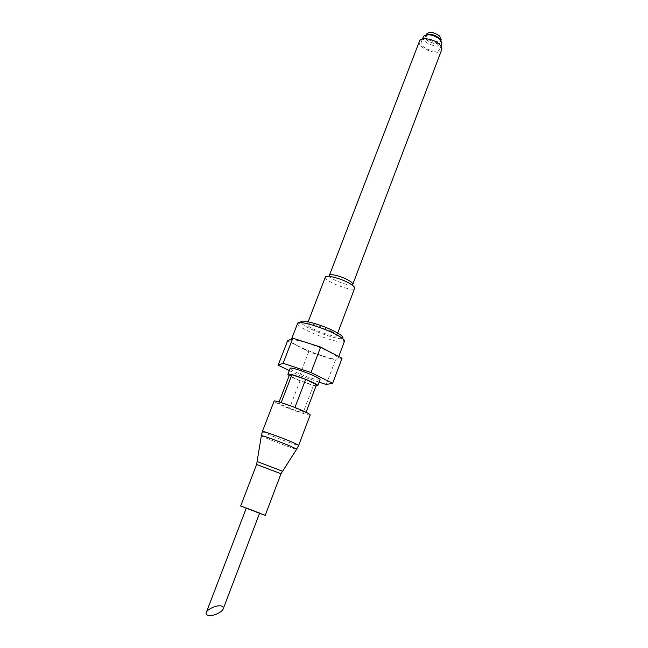 <?xml version="1.0" encoding="UTF-8"?>
<svg xmlns="http://www.w3.org/2000/svg" width="648" height="648" viewBox="0 0 648 648"><rect width="100%" height="100%" fill="white"/><g stroke="black" fill="none" stroke-linecap="round" stroke-linejoin="round"><path stroke-width="0.49" stroke-dasharray="3.24 2.43" d="M257.062 512.495L246.272 508.17L257.062 512.495M297.643 323.312L297.74 324.097L301.118 322.55C302.673 327.361 338.045 340.864 342.419 338.313L343.902 341.731L344.501 341.213M332.092 331.614C323.619 326.876 307.338 322.08 307.184 324.243C305.386 327.119 336.191 338.88 336.766 335.534C336.96 334.757 335.397 333.445 332.092 331.614M297.74 324.097C299.587 329.435 338.969 344.469 343.902 341.731M330.577 352.577C317.002 345.271 291.033 337.349 291.017 340.394C288.506 344.355 337.284 362.985 338.054 358.352C338.305 357.283 335.818 355.355 330.577 352.577M342.023 358.287L335.356 360.28L308.731 351.702L287.591 340.84M426.433 34.142C424.327 38.645 439.798 44.55 441.231 39.787M438.753 38.119C432.913 34.19 428.531 33.575 425.615 36.28C423.517 40.759 438.996 46.672 440.413 41.934L439.806 39.285M426.416 34.846L425.59 35.454C421.038 40.289 441.158 47.968 440.98 41.334L440.77 40.33M423.265 36.871C420.657 42.46 439.992 49.847 441.774 43.934M437.732 44.348C433.034 39.803 422.31 38.305 421.297 41.982C418.713 47.515 438.072 54.91 439.83 49.062C440.292 47.66 439.595 46.089 437.732 44.348M419.45 41.253C416.356 47.903 439.571 56.765 441.693 49.75M329.378 275.376L329.346 275.692C329.184 278.996 350.528 287.145 352.609 284.577L352.787 284.318M325.361 277.093L325.32 277.498C325.207 281.588 351.767 291.73 354.407 288.603L354.642 288.279M308.731 351.702L299.579 375.613L289.316 370.616M319.132 382.142L299.579 375.613M335.356 360.28L326.228 384.507M240.643 506.023C240.351 505.254 265.939 515.022 265.21 515.403M310.181 414.906C310.271 416.235 291.203 409.739 280.568 404.854C276.242 402.878 274.088 401.639 274.104 401.128M294.832 407.795L305.856 412.825L303.013 412.995L289.51 408.289L278.559 403.323L281.029 402.999L294.937 407.511M281.183 402.594L281.029 402.999M279.086 401.971L278.559 403.323M316.524 384.653L313.527 385.26L300.048 380.741L289.267 375.524M300.048 380.741L289.51 408.289M313.527 385.26L303.013 412.995M306.059 412.282L305.856 412.825M316.054 385.884C309.752 384.588 302.098 381.883 293.074 377.768L289.211 375.67M320.023 379.785C319.942 381.34 304.017 376.229 295.334 371.895C291.811 370.146 290.085 368.979 290.174 368.38M256.632 464.47L280.989 473.769M257.41 461.668L282.269 471.161M261.33 435.715C262.003 436.914 295.35 449.647 296.654 449.202M262.399 431.447C261.29 432.192 299.028 446.594 298.704 445.306M291.641 338.799L291.017 340.394M338.726 356.554L338.054 358.352M426.141 34.903L425.615 36.28M440.94 40.549L440.413 41.934M425.59 35.454L423.743 36.102M440.98 41.334L441.928 43.052M422.431 39.034L421.297 41.982M440.948 46.105L439.83 49.062M329.346 275.692L325.32 277.498M352.609 284.577L354.407 288.603M308.14 321.781L307.184 324.243M337.697 333.072L336.766 335.534"/><path stroke-width="0.97" d="M221.438 606.018C217.234 604.706 207.336 608.99 206.25 612.571C205.756 613.996 206.372 614.944 208.081 615.406C212.317 616.669 222.118 612.433 223.228 608.837C223.706 607.435 223.106 606.496 221.438 606.018M342.419 338.313C343.999 337.47 341.99 335.47 336.393 332.335C323.206 324.915 298.064 318.022 301.118 322.55M338.726 356.554L344.501 341.213C344.809 340.006 342.371 337.973 337.179 335.105C323.757 327.588 297.788 319.926 297.643 323.312L291.641 338.799M289.316 370.616L278.146 365.164L287.591 340.84L292.807 338.207L320.639 347.077L342.023 358.287L332.651 383.268L326.228 384.507L319.132 382.142M440.94 40.549L441.231 39.787L439.571 35.964C433.739 32.027 429.357 31.42 426.433 34.142L426.141 34.903M439.806 39.285L438.753 38.119M440.77 40.33L439.085 38.062C434.63 34.709 430.41 33.639 426.416 34.846M440.948 46.105L441.928 43.052L439.692 39.188C433.358 34.692 428.036 33.664 423.743 36.102L422.431 39.034M439.182 44.096C433.544 38.645 420.657 36.839 419.45 41.253L329.378 275.376C329.711 273.148 342.695 276.607 349.264 280.706C351.84 282.285 353.014 283.492 352.787 284.318L441.693 49.75C442.244 48.074 441.41 46.186 439.182 44.096M337.697 333.072L354.642 288.279C354.918 287.267 353.452 285.776 350.236 283.808C342.014 278.697 325.75 274.347 325.361 277.093L308.14 321.781M320.639 347.077L310.959 372.511L332.651 383.268M292.807 338.207L283.087 363.293L310.959 372.511M278.146 365.164L283.087 363.293M256.632 464.47L280.989 473.769L265.21 515.403L240.643 506.023L256.632 464.47L261.33 435.715M262.399 431.447L274.104 401.128C273.788 399.735 293.398 406.393 304.058 411.342C308.197 413.246 310.238 414.437 310.181 414.906L298.704 445.306L292.361 442.187C281.507 437.546 261.889 430.523 262.399 431.447L261.346 435.602C261.8 435.164 280.284 441.855 290.515 446.18L296.711 449.113L298.704 445.306M279.086 401.971L289.267 375.524L291.892 374.763L305.67 379.372L294.937 407.511M291.892 374.763L281.183 402.594M305.67 379.372L316.524 384.653L306.059 412.282M289.211 375.67L287.882 374.333C287.842 371.952 319.383 383.997 317.771 385.746L316.054 385.884M287.882 374.333L290.174 368.38C290.183 365.877 321.683 377.906 320.023 379.785L317.771 385.746M282.269 471.161L257.418 461.643M296.654 449.202L280.989 473.769M246.135 508.542L206.25 612.571M259.435 513.629L223.228 608.837"/></g></svg>
